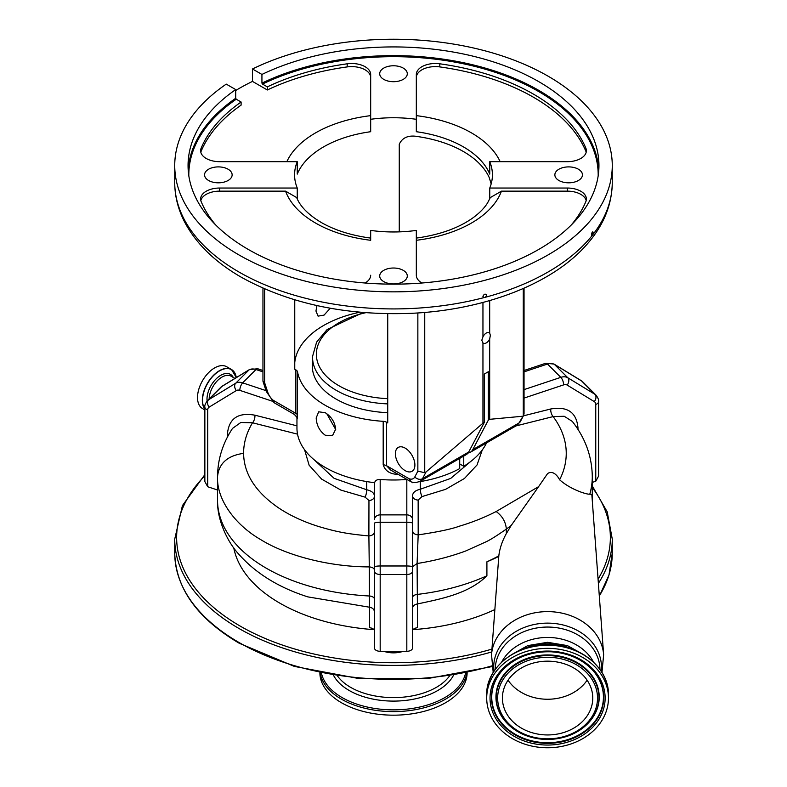<?xml version="1.0" encoding="UTF-8"?>
<svg xmlns="http://www.w3.org/2000/svg" width="787" height="787" viewBox="0 0 787 787"><rect width="100%" height="100%" fill="white"/><g stroke="black" fill="none" stroke-linecap="round" stroke-linejoin="round"><path stroke-width="1.18" d="M521.85 649.629A50.034 40.845 -0 0 1 547.585 643.805A50.034 40.845 -0 0 1 573.32 649.629M482.283 449.918L477.06 464.94L464.438 478.486L445.55 489.357L422.009 496.597L418.153 500.06L418.182 534.875C437.995 531.943 451.659 529.061 459.195 526.237C471.846 522.529 484.172 517.62 496.154 511.53L538.603 486.651L547.585 473.577C553.3 469.711 558.17 476.833 559.606 479.795A161.325 93.141 -0 0 0 566.247 453.351A161.325 93.141 -0 0 0 553.143 416.589L515.928 425.934M592.286 500.257L592.286 500.67A187.375 108.183 -0 0 0 592.286 500.257L592.286 476.568A187.375 108.183 180 0 1 589.837 494.01L591.844 494.659L603.639 654.715A56.152 45.853 -0 0 0 547.585 611.617A56.152 45.853 -0 0 0 491.531 654.715L493.213 672.452M589.837 494.01C590.014 495.23 572.306 490.999 559.606 479.795M494.856 609.561A160.745 92.807 180 0 1 413.037 629.649M373.963 629.649A160.745 92.807 180 0 1 233.759 547.88M491.531 654.715L498.781 556.409A160.745 92.807 180 0 1 486.907 561.81L486.907 575.789C468.865 593.526 442.137 598.74 417.385 603.954L417.385 627.76A5.706 3.296 -0 0 0 412.526 631.017M374.474 631.017A5.706 3.296 -0 0 0 369.615 627.76L369.27 566.906C330.127 566.906 286.832 555.897 260.635 539.567C234.142 524.29 216.464 498.673 217.537 476.568C218.904 463.356 227.581 455.614 243.586 453.351C243.921 474.01 255.667 492.249 278.844 508.068C290.246 515.642 303.615 521.83 318.942 526.611C336.236 531.668 345.523 533.734 368.887 535.937L368.955 500.512L365.099 497.148L340.899 490.104L321.627 479.116L309.124 465.215L304.559 449.711M297.545 434.149L252.519 422.786L240.812 422.481L232.529 428.403C222.721 443.268 217.724 459.313 217.537 476.568L217.537 500.257C216.966 521.142 228.614 543.158 238.264 553.615C255.303 573.084 278.49 587.505 307.825 596.88L369.172 607.161M592.286 476.568C591.981 456.391 585.312 438.015 572.306 421.429L564.2 416.264L553.143 416.589A5.706 2.607 75.9 0 1 550.743 408.984C567.466 406.092 576.537 412.358 577.973 427.754L577.973 429.446M412.526 530.517C412.85 533.153 414.739 534.599 418.182 534.875L417.09 563.512L412.526 566.738L412.526 523.227L412.526 648.006A5.706 3.296 180 0 1 406.82 651.302L380.18 651.302A5.706 3.296 180 0 1 374.474 648.006L374.474 523.227A5.706 0.964 180 0 1 380.18 522.263L380.18 565.981L406.82 565.981L406.82 522.263L380.18 522.263L380.18 514.875L406.82 514.875A5.706 4.663 -0 0 1 412.526 519.538L412.526 523.227A5.706 0.964 -0 0 0 406.82 522.263L406.82 479.46A96.545 55.739 180 0 1 380.18 479.46C377.219 479.362 375.35 480.434 374.582 482.687A96.545 55.739 0 0 1 325.238 467.448A96.545 55.739 0 0 1 296.955 428.03L296.955 418.251M538.603 486.651L511.216 525.45L506.346 529.08C497.404 535.347 490.754 539.538 486.386 541.653L465.727 550.979C450.439 556.635 434.227 560.816 417.09 563.512L417.385 603.954M498.781 556.409L498.82 555.848C499.686 548.529 502.195 541.102 506.346 533.566L511.216 525.45M523.365 415.87L550.743 408.984M418.153 500.06A5.706 4.358 -0 0 1 412.526 495.702C412.791 492.534 415.379 490.38 420.288 489.239L450.676 478.427L470.813 461.408M412.526 608.449C412.713 606.108 414.277 604.613 417.228 603.983M403.249 651.302A19.026 10.979 180 0 1 383.751 651.302M498.82 555.848A166.451 96.103 180 0 1 486.907 561.81M595.759 481.241L595.759 404.439A5.706 3.296 -0 0 0 598.612 401.586L598.612 476.066L595.759 481.241L592.286 482.401M406.82 651.302L406.82 574.5L380.18 574.5L380.18 565.981A5.706 0.964 180 0 0 374.474 566.945L374.474 570.182C374.209 568.312 372.467 567.22 369.27 566.906L368.887 535.937C372.29 535.632 374.159 534.176 374.474 531.569M227.423 437.11L227.423 433.893C228.958 418.428 238.117 412.191 254.909 415.192A5.706 2.607 -75.8 0 1 252.519 422.786A161.325 93.141 -0 0 0 243.586 453.351M314.023 459.677L334.121 478.348L366.712 489.77C371.612 490.852 374.199 492.977 374.474 496.135A5.706 4.378 -0 0 1 368.955 500.512M272.361 401.213L239.809 390.362A5.706 4.033 -135 0 0 236.316 390.568L209.165 407.115A5.706 4.033 -135 0 0 207.709 409.929L207.709 486.74L217.537 490.016M207.709 486.74L204.856 481.555L204.856 407.076A5.706 3.296 180 0 0 207.709 409.929M369.615 607.19C372.674 607.859 374.297 609.482 374.474 612.07M422.009 496.597A5.706 1.456 78.4 0 1 420.288 489.239L420.278 481.585M387.735 412.683A81.218 46.895 180 0 1 312.282 365.906A81.218 46.895 180 0 1 312.291 365.04L312.567 356.413L316.6 342.129L327.156 329.497L363.151 312.498M405.138 448.108A13.792 7.959 -120 0 0 398.242 447.429A13.792 7.959 -120 0 0 396.127 458.477A13.792 7.959 -120 0 0 405.138 470.626A13.792 7.959 -120 0 0 412.034 471.315A13.792 7.959 -120 0 0 414.149 460.257A13.792 7.959 -120 0 0 405.138 448.108M524.044 288.17L524.044 413.893L523.276 415.802L523.276 288.504M489.681 300.585L489.681 332.96A6.04 3.482 120 0 0 489.337 332.714A6.04 3.482 120 0 0 482.952 336.846L481.801 340.269L482.952 342.925L482.952 423.209L426.072 471.934L422.501 478.703A5.706 4.378 -152.2 0 1 414.808 476.952L417.858 471.167L417.858 312.951M482.952 302.444L482.952 336.846M482.952 342.925A6.04 3.482 120 0 0 483.297 343.181A6.04 3.482 120 0 0 489.681 339.04L490.34 335.341L489.681 332.96M424.744 312.429L424.744 472.692L417.858 471.167M523.729 415.172L520.345 421.596A5.706 4.378 -152.2 0 1 518.948 423.022L523.276 415.802M424.744 472.692L426.072 471.934M420.13 481.25L466.337 454.571A16.852 9.729 -120 0 0 468.708 452.023L422.501 478.703A16.852 9.729 60 0 1 420.13 481.25C416.185 482.815 413.106 482.952 410.903 481.683L409.161 478.781A11.146 6.434 -120 0 0 414.808 476.952M489.681 339.04L489.681 419.323L488.333 420.101L472.741 449.702A16.852 9.729 60 0 1 470.37 452.24A16.852 9.729 60 0 1 468.108 452.978M522.519 416.254L489.681 419.323M399.265 231.87L399.265 144.247C402.452 137.332 408.847 134.803 418.428 136.672A98.916 57.107 180 0 1 463.445 151.557A98.916 57.107 180 0 1 489.229 177.547L491.167 183.902M316.954 305.582L315.951 311.032L318.076 316.128L324.087 315.095L330.265 308.229M359.807 312.213A98.916 57.107 0 0 0 294.751 362.581M264.629 288.898L264.629 382.698L267.669 392.005A11.146 6.434 -120 0 0 273.325 400.357L295.873 413.372L295.873 369.88L294.751 369.231L294.751 299.827M297.25 198.904L297.25 188.034A98.916 57.107 0 0 1 294.584 174.862A98.916 57.107 0 0 1 297.25 161.679L219.652 161.679A19.026 10.979 180 0 1 206.204 158.462A19.026 10.979 180 0 1 200.626 150.691A19.026 10.979 180 0 1 201.157 148.123A197.842 114.223 180 0 1 241.107 102.015L236.248 99.211A204.689 118.178 0 0 0 188.821 175.776M416.323 119.29L416.323 74.49A19.026 10.979 180 0 1 439.805 63.806A197.842 114.223 180 0 1 585.843 148.123A19.026 10.979 180 0 1 586.374 150.691A19.026 10.979 180 0 1 567.348 161.679L489.75 161.679L489.75 174.104A98.916 57.107 0 0 0 463.445 146.903A98.916 57.107 0 0 0 416.323 131.714L416.323 119.29A98.916 57.107 0 0 0 370.677 119.29L370.677 131.714A98.916 57.107 0 0 0 297.25 174.104L297.25 161.679M421.93 283.015A19.026 10.979 180 0 1 421.901 282.995A19.026 10.979 180 0 1 416.323 275.234L416.323 230.424A98.916 57.107 0 0 1 370.677 230.424L370.677 240.291A110.337 63.698 180 0 1 315.479 223.006A110.337 63.698 180 0 1 285.553 191.143L296.679 197.586C300.152 206.43 308.317 214.713 321.194 222.446C334.809 230.257 351.307 235.47 370.677 238.097M578.406 169.225A13.792 7.959 0 0 0 563.374 167.503A13.792 7.959 0 0 0 554.865 174.862A13.792 7.959 0 0 0 558.898 180.489A13.792 7.959 0 0 0 573.93 182.21A13.792 7.959 0 0 0 582.449 174.862A13.792 7.959 0 0 0 578.406 169.225M403.249 68.105A13.792 7.959 0 0 0 388.217 66.374A13.792 7.959 0 0 0 379.708 73.732A13.792 7.959 0 0 0 383.751 79.369A13.792 7.959 0 0 0 398.783 81.091A13.792 7.959 0 0 0 407.292 73.732A13.792 7.959 0 0 0 403.249 68.105M228.102 169.225A13.792 7.959 0 0 0 213.07 167.503A13.792 7.959 0 0 0 204.551 174.862A13.792 7.959 0 0 0 208.594 180.489A13.792 7.959 0 0 0 223.626 182.21A13.792 7.959 0 0 0 232.135 174.862A13.792 7.959 0 0 0 228.102 169.225M403.249 270.354A13.792 7.959 0 0 0 388.217 268.623A13.792 7.959 0 0 0 379.708 275.981A13.792 7.959 0 0 0 383.751 281.608A13.792 7.959 0 0 0 398.783 283.34A13.792 7.959 0 0 0 407.292 275.981A13.792 7.959 0 0 0 403.249 270.354M591.421 234.88L591.942 235.775L592.641 234.9A218.766 126.304 0 0 0 612.266 182.623C611.961 205.505 603.098 226.558 585.676 245.79C550.989 284.579 483.326 310.117 411.119 313.334C345.759 315.794 289.114 303.733 241.176 277.162C214.871 261.982 196.002 243.567 184.581 221.924C178.069 209.263 174.783 196.17 174.734 182.623A218.766 126.304 0 0 0 238.815 271.928A218.766 126.304 0 0 0 484.054 297.594L485.569 297.201A218.766 126.304 0 0 0 591.942 235.775L591.421 234.88C592.011 231.968 592.591 231.24 593.152 232.696L592.641 234.9M238.815 254.85A218.766 126.304 0 0 0 477.217 282.228A218.766 126.304 0 0 0 612.266 165.536A218.766 126.304 0 0 0 548.185 76.231A218.766 126.304 0 0 0 252.479 68.981L261.933 74.44A205.446 118.611 180 0 1 538.77 81.661A205.446 118.611 180 0 1 598.946 165.536A205.446 118.611 180 0 1 472.121 275.125A205.446 118.611 180 0 1 248.23 249.41A205.446 118.611 180 0 1 188.054 165.536A205.446 118.611 180 0 1 235.707 89.58L226.253 84.12A218.766 126.304 0 0 0 174.734 165.536A218.766 126.304 0 0 0 238.815 254.85M484.054 297.594L482.923 296.345C484.182 293.826 485.441 293.492 486.691 295.341L485.569 297.201M483.179 297.132L482.923 296.345M486.435 294.545L486.691 295.341M592.827 231.781L593.152 232.696M261.933 74.44L261.933 83.137A205.446 118.611 180 0 1 538.77 90.367A205.446 118.611 180 0 1 598.809 169.884M598.179 175.776A204.689 118.178 0 0 0 538.239 91.292A204.689 118.178 0 0 0 262.474 84.071L261.933 83.137M188.191 169.884A205.446 118.611 180 0 1 235.707 98.277L235.707 89.58M235.707 90.485A218.766 126.304 180 0 1 252.479 81.405L252.479 68.981M370.677 77.588A19.026 10.979 0 0 0 347.195 66.915A197.842 114.223 0 0 0 267.334 89.984L267.334 86.875A197.842 114.223 180 0 1 347.195 63.806A19.026 10.979 180 0 1 370.677 74.49L370.677 119.29M252.479 81.405L267.334 89.984M241.107 102.015L241.107 105.124A197.842 114.223 0 0 0 201.157 151.232A19.026 10.979 0 0 0 200.823 152.245M262.474 84.071L267.334 86.875M235.707 98.277L236.248 99.211M285.553 191.143L219.652 191.143A19.026 10.979 0 0 0 200.823 200.577M215.805 225.082A197.842 114.223 180 0 1 201.157 201.59A19.026 10.979 180 0 1 200.626 199.022A19.026 10.979 180 0 1 219.652 188.034L297.25 188.034M370.677 275.234A19.026 10.979 180 0 1 365.07 283.015M264.629 382.698L262.956 381.105L262.956 288.17M273.325 400.357L274.073 402.698L294.269 414.375C296.719 416.943 297.614 418.251 296.965 418.3L296.955 418.094M586.177 152.245A19.026 10.979 0 0 0 585.843 151.232A197.842 114.223 0 0 0 439.805 66.915A19.026 10.979 0 0 0 416.323 77.588M489.75 198.904L489.75 188.034A98.916 57.107 0 0 0 492.416 174.862A98.916 57.107 0 0 0 489.75 161.679M489.75 188.034L567.348 188.034A19.026 10.979 180 0 1 586.374 199.022A19.026 10.979 180 0 1 585.843 201.59A197.842 114.223 180 0 1 571.195 225.082M586.177 200.577A19.026 10.979 0 0 0 567.348 191.143L501.447 191.143A110.337 63.698 180 0 1 416.323 240.291L416.323 275.234M416.323 240.291L416.323 238.097C439.638 234.851 458.477 228.122 472.859 217.91C479.45 213.1 484.359 208.102 487.576 202.898L490.321 197.586L501.447 191.143M295.873 369.88A5.706 3.296 180 0 1 297.516 371.858L297.516 415.349A5.706 3.296 180 0 0 295.873 413.372L294.269 414.375M410.598 481.536L390.578 469.977L386.614 465.756L409.161 478.781M387.735 313.708L387.735 422.914L386.614 422.265L386.614 465.756A5.706 3.296 180 0 0 383.19 464.812L383.19 421.32A5.706 3.296 180 0 1 386.614 422.265M468.708 452.023L484.3 422.432L482.952 423.209M488.333 420.101L488.333 371.73L484.3 374.061L484.3 422.432M459.716 463.937L463.75 466.268A96.545 55.739 0 0 0 486.543 442.904M463.75 456.067L463.75 466.268M325.238 435.221C319.542 430.991 316.522 425.226 316.187 417.917L318.686 411.808L325.238 412.693C331.386 416.648 334.878 422.137 335.685 429.181L332.478 435.703L325.238 435.221M297.516 371.858A96.545 55.739 0 0 0 325.238 405.315A96.545 55.739 0 0 0 383.19 421.32M297.516 415.349C297.083 420.307 296.945 420.406 297.102 415.634M335.685 429.515L326.782 413.706M398.832 474.364C390.539 474.433 385.325 471.256 383.19 464.812M419.048 481.782A96.545 55.739 0 0 0 459.716 468.59L459.716 458.388M412.231 482.126L412.418 482.687A96.545 55.739 0 0 0 414.159 482.48M380.18 479.46L380.18 514.875A5.706 4.663 180 0 0 374.474 519.538L374.474 482.677A5.706 4.663 180 0 0 374.474 482.756M412.526 495.702L412.526 519.538M319.886 672.777A73.614 42.508 0 0 0 341.44 702.722A73.614 42.508 0 0 0 421.586 711.96A73.614 42.508 0 0 0 467.114 672.777M204.856 409.929L202.515 408.571A24.161 13.95 -60 0 1 197.517 397.514A24.161 13.95 -60 0 1 208.063 373.205A24.161 13.95 -60 0 1 226.676 366.732L231.496 369.506A24.161 13.95 -60 0 1 235.913 375.783M551.677 648.468A60.874 49.699 180 0 0 486.71 698.059A60.874 49.699 180 0 0 543.492 747.65A60.874 49.699 180 0 0 608.459 698.059A60.874 49.699 180 0 0 551.677 648.468M547.585 734.95A45.184 36.891 180 0 0 592.768 698.059A45.184 36.891 180 0 0 547.585 661.169A45.184 36.891 180 0 0 502.411 698.059A45.184 36.891 180 0 0 547.585 734.95M508.048 680.214A45.184 36.891 180 0 0 547.585 699.25A45.184 36.891 180 0 0 587.122 680.214M501.634 662.142A50.034 40.845 -0 0 1 547.585 637.44A50.034 40.845 -0 0 1 593.536 662.142M495.23 669.422A52.355 42.754 -0 0 1 547.585 627.052A52.355 42.754 -0 0 1 599.94 669.422M493.951 671.272A53.87 43.983 -0 0 1 547.585 623.127A53.87 43.983 -0 0 1 601.219 671.272M506.346 533.566L506.346 529.08C505.726 521.879 502.332 516.036 496.154 511.53M577.107 428.108A5.706 3.296 180 0 1 577.973 427.754M486.907 575.789A166.451 96.103 -0 0 1 417.09 594.441A5.706 3.296 -0 0 0 412.526 597.667M374.474 571.205A5.706 3.296 180 0 0 380.18 574.5L380.18 651.302M412.526 571.205A5.706 3.296 -0 0 1 406.82 574.5L406.82 565.981A5.706 0.964 -0 0 1 412.526 566.945M595.759 404.439A5.706 4.033 135 0 0 594.313 401.626A5.706 3.974 -58.6 0 0 594.952 394.317L581.642 380.997L554.481 364.45L567.801 377.76L594.952 394.317A11.412 8.067 -45 0 1 596.034 395.163L582.724 381.843A11.412 8.067 135 0 0 581.642 380.997A5.706 3.974 121.4 0 0 581.111 380.583L582.724 381.843M524.044 370.5L545.686 363.289L553.959 364.037A5.706 3.974 121.4 0 1 554.481 364.45A11.412 8.067 135 0 0 547.486 364.047L524.044 371.858M594.313 401.626L567.152 385.079A5.706 3.974 -58.6 0 0 567.801 377.76A11.412 8.067 -45 0 0 560.806 377.357L547.486 364.047A5.706 2.331 71.6 0 0 545.686 363.289M217.537 500.257A166.451 96.103 -0 0 0 369.27 595.985A5.706 3.296 -0 0 1 374.474 599.261M254.909 415.192L296.955 425.836M227.423 433.893A5.706 3.296 180 0 1 228.81 434.532M221.836 386.486L208.516 399.806L235.677 383.249L248.997 369.939L221.836 386.486A11.412 8.067 -135 0 0 220.754 387.342L222.357 386.073A5.706 3.974 58.6 0 0 221.836 386.486M220.754 387.342L207.434 400.652A11.412 8.067 45 0 1 208.516 399.806A5.706 3.974 -121.4 0 0 209.165 407.115M236.316 390.568A5.706 3.974 -121.4 0 1 235.677 383.249A11.412 8.067 45 0 1 242.671 382.856L266.016 390.637M222.357 386.073L249.518 369.526A5.706 3.974 58.6 0 0 248.997 369.939A11.412 8.067 -135 0 1 255.982 369.536L242.671 382.856A5.706 2.331 -71.6 0 0 239.809 390.362M209.155 398.94A18.17 10.487 -60 0 1 217.232 380.888A18.17 10.487 -60 0 1 231.073 376.186L234.929 378.409M366.722 481.585L366.712 489.77A5.706 1.525 -79.5 0 1 365.099 497.148M387.735 403.898A80.943 46.728 180 0 1 312.557 357.278A80.943 46.728 180 0 1 312.567 356.413M365.729 312.705A77.146 44.534 -0 0 0 316.354 354.258A77.146 44.534 -0 0 0 387.735 398.665M520.345 421.596L516.577 425.56A16.852 9.729 -120 0 0 518.948 423.022L472.741 449.702M286.832 161.679A110.337 63.698 180 0 1 370.677 115.64M201.157 151.232L201.157 148.123M347.195 66.915L347.195 63.806M219.652 191.143L219.652 188.034M267.669 392.005A5.706 1.594 161.9 0 1 266.281 391.444L274.073 402.698M416.323 115.64A110.337 63.698 180 0 1 500.168 161.679M585.843 151.232L585.843 148.123M439.805 66.915L439.805 63.806M567.348 191.143L567.348 188.034M249.518 369.526L257.792 368.778A5.706 2.331 108.4 0 0 255.982 369.536L262.956 371.858M567.152 385.079A5.706 4.033 135 0 0 563.659 384.873A5.706 2.331 -108.4 0 0 560.806 377.357L524.044 389.614M563.659 384.873L524.044 398.084M204.856 475.771A216.858 125.202 0 0 0 240.153 626.068A216.858 125.202 0 0 0 491.944 649.098M598.071 579.094A216.858 125.202 0 0 0 592.286 487.497M491.983 666.599L427.184 678.66L359.108 678.601L294.358 666.412L239.209 643.245C197.222 618.366 175.727 588.312 174.734 553.064L174.734 539.085A218.766 126.304 0 0 0 238.815 628.4A218.766 126.304 0 0 0 491.737 651.941M598.386 583.364A218.766 126.304 0 0 0 612.266 539.085L607.2 511.835L592.286 485.943M174.734 553.064A218.766 126.304 0 0 0 238.815 642.379A218.766 126.304 0 0 0 491.885 665.881M599.31 595.887A218.766 126.304 0 0 0 612.266 553.064L612.266 539.085M337.475 675.944A60.589 34.982 0 0 0 350.658 687.366A60.589 34.982 0 0 0 449.525 675.944M333.531 675.315A62.586 36.133 0 0 0 349.241 690.514A62.586 36.133 0 0 0 453.469 675.315M321.43 673.101A72.62 41.927 0 0 0 342.148 697.587A72.62 41.927 0 0 0 417.1 707.592A72.62 41.927 0 0 0 465.57 673.101M320.161 672.836A73.614 42.508 0 0 0 341.44 699.161A73.614 42.508 0 0 0 418.654 709.057A73.614 42.508 0 0 0 466.839 672.836M207.099 401.006A19.419 11.215 -60 0 1 207.001 399.117A19.419 11.215 -60 0 1 217.832 377.357A19.419 11.215 -60 0 1 233.237 377.435M204.856 408.866A24.033 13.881 -60 0 1 202.544 400.317A24.033 13.881 -60 0 1 218.127 371.759A24.033 13.881 -60 0 1 236.297 377.583M204.856 409.161A24.161 13.95 -60 0 1 202.328 400.298A24.161 13.95 -60 0 1 212.874 375.979A24.161 13.95 -60 0 1 231.496 369.506L236.326 377.563M551.677 645.34A60.874 49.699 180 0 0 486.71 694.931C485.786 666.825 517.876 642.408 551.657 645.055C582.577 646.157 609.148 669.294 608.459 694.931A60.874 49.699 180 0 0 551.677 645.34M551.451 651.174A57.549 46.994 180 0 0 490.163 694.901A57.549 46.994 180 0 0 543.719 744.945A57.549 46.994 180 0 0 605.006 701.217A57.549 46.994 180 0 0 551.451 651.174M551.362 651.784A56.152 45.843 180 0 0 502.677 670.003A56.152 45.843 180 0 0 496.548 716.632A56.152 45.843 180 0 0 543.817 743.262A56.152 45.843 180 0 0 596.939 719.387A56.152 45.843 180 0 0 592.493 670.003A56.152 45.843 180 0 0 551.382 651.784M502.804 669.865A55.838 45.597 180 0 0 496.863 716.18A55.838 45.597 180 0 0 543.837 742.594A55.838 45.597 180 0 0 596.625 718.924A55.838 45.597 180 0 0 592.365 669.865M588.765 722.545A51.637 42.164 180 0 0 588.883 722.417A51.637 42.164 180 0 0 594.529 679.535A51.637 42.164 180 0 0 551.057 655.04A51.637 42.164 180 0 0 502.195 676.997A51.637 42.164 180 0 0 506.287 722.417A51.637 42.164 180 0 0 506.415 722.545M551.038 655.709A51.332 41.908 180 0 0 502.47 677.538A51.332 41.908 180 0 0 506.533 722.682A51.332 41.908 180 0 0 544.142 739.337A51.332 41.908 180 0 0 588.637 722.682A51.332 41.908 180 0 0 594.244 680.057A51.332 41.908 180 0 0 551.038 655.709M550.939 657.381A49.925 40.767 180 0 0 497.768 695.324A49.925 40.767 180 0 0 544.23 738.737A49.925 40.767 180 0 0 597.402 700.794A49.925 40.767 180 0 0 550.939 657.381M584.082 654.922L567.388 645.586L547.585 642.31L527.792 645.586L511.088 654.922M601.966 672.452L603.639 654.715M553.959 364.037L581.111 380.583M598.612 401.586C598.976 400.15 598.12 398.015 596.034 395.163M207.434 400.652C205.358 403.515 204.492 405.659 204.856 407.076M612.266 182.623L612.266 165.536M174.734 182.623L174.734 165.536M263.015 381.459L266.281 391.444M516.577 425.56L470.37 452.24M257.792 368.778L262.956 370.5M612.266 553.064L609 574.992L599.33 596.202M204.856 474.63L182.427 505.608L174.734 539.085M486.71 694.931L486.71 698.059M608.459 694.931L608.459 698.059M502.677 670.003C515.091 657.263 531.323 651.203 551.372 651.813C568.362 653.023 582.065 659.093 592.493 670.003M588.883 722.417L588.637 722.682C577.205 734.399 562.371 739.967 544.151 739.377C528.687 738.295 516.144 732.727 506.533 722.682L506.287 722.417"/></g></svg>
